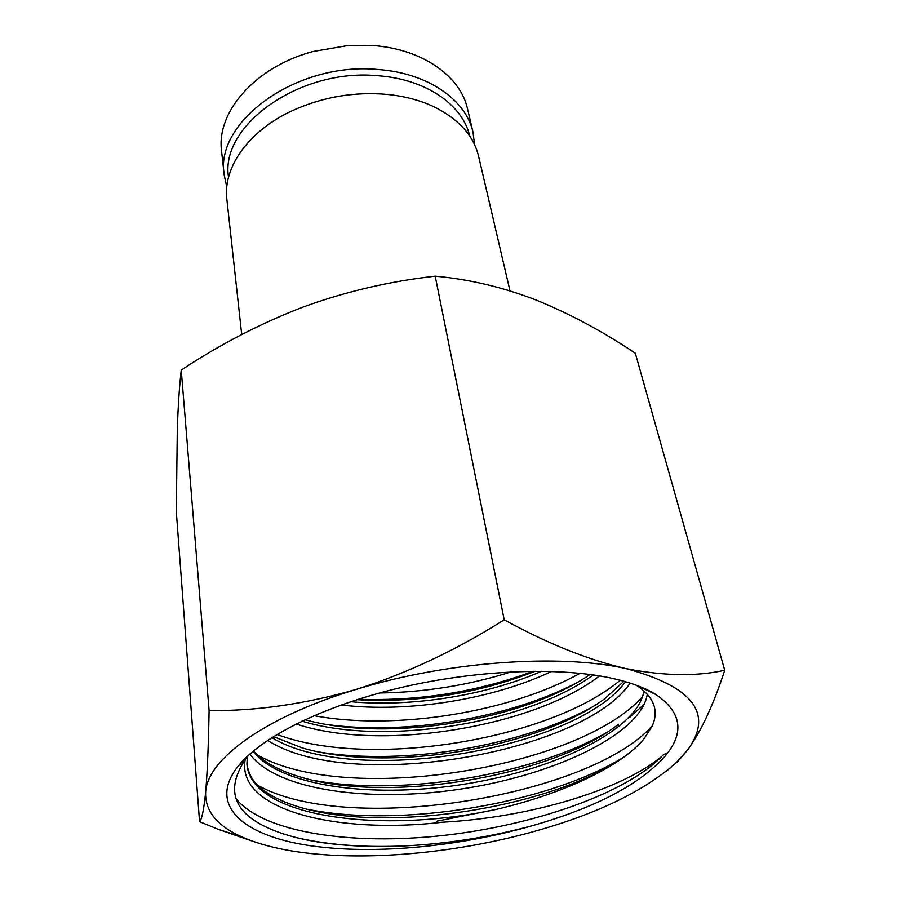 <?xml version="1.0" encoding="UTF-8"?>
<svg xmlns="http://www.w3.org/2000/svg" width="901" height="901" viewBox="0 0 901 901"><rect width="100%" height="100%" fill="white"/><g stroke="black" fill="none" stroke-linecap="round" stroke-linejoin="round"><path stroke-width="1.35" d="M226.793 187.003L224.191 174.94L221.578 151.165C216.071 112.388 254.859 67.068 312.737 51.56L348.529 45.433L373.611 45.591C422.907 49.273 460.648 76.495 467.596 109.111L473.036 132.402L474.579 144.656M224.191 174.94C214.427 121.793 297.003 61.358 378.229 69.523C428.088 73.049 466.144 100.011 473.036 132.402M228.55 177.182C219.709 125.836 299.56 67.969 377.857 75.74C425.869 79.085 462.709 104.831 469.669 135.961M510 290.899L478.589 156.245C473.521 135.353 458.451 118.774 433.404 106.509C419.832 100.214 404.515 96.182 387.464 94.436C354.307 91.519 322.592 96.948 292.284 110.699C248.192 131.028 222.806 167.676 226.861 199.267L241.716 334.519M323.155 847.267C248.755 839.946 204.561 807.848 238.348 765.974C261.166 737.356 321.725 706.632 397.555 688.364C473.363 670.141 556.908 666.537 610.428 677.946C629.596 682.068 644.778 687.609 655.996 694.581C681.663 712.229 684.76 732.682 665.287 755.95C640.296 784.073 596.496 807.172 533.865 825.248C465.231 845.239 385.076 853.911 323.155 847.267M249.329 754.475L246.401 757.887C223.324 791.281 234.069 816.069 278.646 832.265C292.093 837.052 307.455 840.633 324.743 842.987C349.464 846.298 376.314 847.267 405.315 845.881C449.058 843.64 491.912 836.759 533.865 825.248M199.56 821.667L176.303 511.554L177.317 429.101C178.139 405.236 179.457 385.56 181.247 370.086C219.855 344.452 260.457 323.448 303.04 307.05C345.883 291.485 389.93 281.202 435.206 276.179L504.2 619.798C456.233 650.195 406.869 673.419 356.098 689.445C305.112 704.086 256.109 711.126 209.1 710.551C208.446 746.051 207.298 773.193 205.653 791.99C203.908 809.503 201.88 819.392 199.56 821.667L218.425 829.393L253.913 841.658M181.247 370.086L209.1 710.551M435.206 276.179C469.139 279.231 502.814 287.194 536.241 300.078C570.254 313.965 603.287 331.703 635.329 353.271L724.708 670.254C696.721 676.55 663.891 676.009 626.206 668.655C588.522 660.028 547.853 643.742 504.2 619.798M666.38 771.2L677.912 761.401L687.902 749.587C701.372 730.767 713.637 704.323 724.708 670.254M626.206 668.655C693.106 686.686 713.671 713.66 687.902 749.587L676.099 762.787C643.607 791.652 594.84 814.943 529.788 832.659C457.99 852.098 376.517 860.309 312.298 853.664C284.288 850.781 260.873 845.217 242.042 836.984C216.95 825.868 204.82 810.866 205.653 791.99C207.264 759.532 264.511 716.948 356.098 689.445C446.659 661.424 560.05 653.405 626.206 668.655M665.287 755.95C668.215 751.885 663.62 754.103 661.976 756.209C622.411 789.445 531.635 817.387 442.616 822.208C436.422 822.906 433.268 821.307 440.916 820.372L496.068 809.425C561.886 794.051 620.079 767.404 643.81 739.079L652.099 726.285C659.115 710.776 654.081 697.216 636.996 685.593M496.068 809.425C383.207 834.225 250.32 817.95 246.919 763.834L246.919 763.834C248.451 774.286 253.598 782.8 262.36 789.366C270.311 795.572 280.752 800.854 293.681 805.246C275.627 799.232 262.18 791.292 253.35 781.415M643.866 690.774C638.798 728.74 557.832 768.846 467.63 783.645C377.429 798.691 282.148 787.834 252.944 751.321M625.519 681.697C576.527 749.103 354.104 787.823 271.843 737.604M593.263 674.917C528.617 722.613 385.335 746.76 301.936 721.127M541.659 671.234C486.968 695.212 412.5 707.398 350.714 701.699M334.451 97.071L343.168 95.585M636.376 746.884L631.5 751.119C566.695 805.303 384.367 836.747 293.681 805.246M644.418 691.27L642.965 695.471M618.491 724.213C553.135 776.099 386.856 804.841 297.668 776.178C277.215 769.724 262.484 761.289 253.496 750.86M623.909 681.235L605.326 698.241C540.014 747.38 389.086 773.531 302.072 747.864L273.442 736.601M590.031 674.477C524.652 719.651 390.313 742.548 306.959 720.259L304.932 719.719M535.205 671.222C478.746 693.432 419.292 702.926 356.83 699.705M405.315 845.881C364.545 847.706 328.437 845.003 296.981 837.761M621.487 758.552C546.175 803.669 400.911 828.312 307.714 809.312M606.835 732.434C533.752 774.545 402.679 796.856 313.48 780.367M591.833 707.24C521.6 745.927 404.335 765.951 319.821 752.121M576.347 682.958C509.639 717.827 405.912 735.588 326.872 724.494M533.313 671.234C477.507 691.934 419.145 701.282 358.215 699.266M661.976 756.209C626.06 793.24 534.789 825.226 443.697 835.418C352.696 845.566 263.813 833.132 235.634 798.331M652.256 725.913C588.646 797.115 343.563 836.939 255.152 783.78M642.379 696.822C579.636 767.629 347.73 806.215 257.506 755.061M620.226 680.244C549.903 739.349 370.3 769.634 276.99 734.428M580.041 673.295C510.529 712.004 396.035 730.948 313.976 715.664M511.16 671.876C468.711 685.267 424.844 692.306 379.558 692.982M442.616 822.208C337.503 834.551 235.803 810.292 245.196 759.419M245.263 759.036L245.444 758.146M647.278 694.153C641.749 732.772 558.507 773.43 466.493 788.184C374.489 803.196 277.801 791.664 249.791 754.058M630.148 683.104C582.879 752.943 349.734 793.59 267.631 740.363M599.492 675.885C534.484 726.589 381.382 752.459 296.125 723.965M551.592 671.436C492.96 699.199 408.401 713.096 341.175 704.987M246.401 757.887L238.348 765.974M637.289 685.593L655.996 694.581M629.495 717.478L644.418 704.086M247.37 756.277L246.919 763.834M242.042 836.984L218.425 829.393M676.099 762.787L677.924 761.401"/></g></svg>
